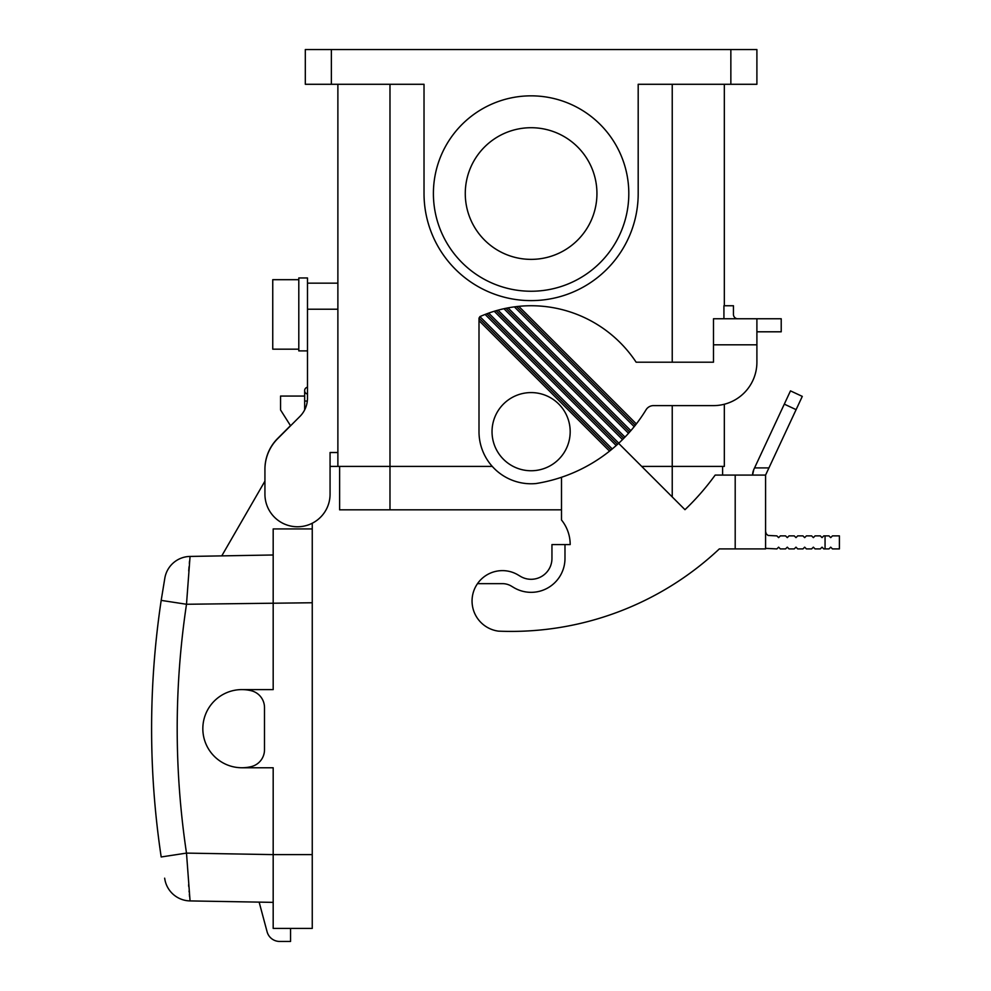 <?xml version="1.0" encoding="UTF-8"?>
<svg xmlns="http://www.w3.org/2000/svg" width="991" height="991" viewBox="0 0 991 991"><rect width="100%" height="100%" fill="white"/><g stroke="black" fill="none" stroke-linecap="round" stroke-linejoin="round"><path stroke-width="1.49" d="M221.761 555.889L264.931 481.13L264.931 469.201A43.418 43.418 0 0 1 276.935 439.211L277.071 439.286M561.501 509.832L389.983 509.832L389.983 466.402L492.267 466.402M339.616 466.402L339.616 509.832L389.983 509.832M830.718 537.618L828.984 535.883L823.769 535.883L822.035 537.618L820.3 535.883L815.085 535.883L813.351 537.618L811.617 535.883L806.401 535.883L804.667 537.618L802.933 535.883L797.718 535.883L795.984 537.618L794.249 535.883L789.034 535.883L787.3 537.618L785.566 535.883L780.351 535.883L778.616 537.618L776.882 535.883L768.05 535.45L766.254 533.852L765.585 531.535L765.585 548.357L776.882 548.915L778.616 547.168L780.351 548.915L785.566 548.915L787.3 547.168L789.034 548.915L794.249 548.915L795.984 547.168L797.718 548.915L802.933 548.915L804.667 547.168L806.401 548.915L811.617 548.915L813.351 547.168L815.085 548.915L820.3 548.915L822.035 547.168L823.769 548.915L828.984 548.915L830.718 547.168L832.465 548.915L839.402 548.915L839.402 535.883L832.465 535.883L830.718 537.618M330.065 452.515L337.881 452.515L330.065 452.515L330.065 494.199A32.567 32.567 0 0 1 297.498 526.766A32.567 32.567 0 0 1 264.931 494.199L264.931 469.412A43.418 43.418 0 0 1 277.641 438.716L299.852 416.505A26.051 26.051 0 0 0 307.483 398.085L307.483 283.166L337.881 283.166M330.065 494.199L330.065 466.402L389.983 466.402L389.983 84.285M730.85 49.55L305.315 49.55L305.315 84.285L424.024 84.285L424.024 193.542A107.078 107.078 0 0 0 531.102 300.62A107.078 107.078 0 0 0 638.192 193.542L638.192 84.285L756.901 84.285L756.901 49.55L730.85 49.55L730.85 84.285M307.309 401.058L304.658 401.058L304.658 409.878M307.483 394.046A3.468 3.468 0 0 1 307.483 387.221M724.334 84.285L724.334 305.748M724.334 404.241L724.334 466.402L641.697 466.402M551.95 558.466A20.848 20.848 0 0 1 520.362 576.316L518.12 574.978L520.362 576.316A20.848 20.848 0 0 0 551.95 558.466L551.95 544.567L570.184 544.567A39.083 39.083 0 0 0 561.501 520.002L561.501 477.278M307.483 283.166L307.483 277.951L298.799 277.951L298.799 350.901L307.483 350.901M722.6 475.085L722.6 466.402M492.031 431.667A39.083 39.083 0 0 0 531.102 470.75A39.083 39.083 0 0 0 570.184 431.667A39.083 39.083 0 0 0 531.102 392.585A39.083 39.083 0 0 0 492.031 431.667M251.293 690.739A17.367 17.367 0 0 1 264.498 707.599L264.498 749.753A17.367 17.367 0 0 1 251.293 766.613A39.083 39.083 0 0 1 202.833 728.682A39.083 39.083 0 0 1 251.293 690.739M290.574 425.783L280.552 409.952L280.552 396.066L304.658 396.066M241.915 689.6L273.182 689.6L273.182 528.934L312.252 528.934L312.252 928.418L273.182 928.418L312.252 928.418M164.642 878.175L164.865 879.426A26.051 26.051 0 0 0 190.061 900.918L273.182 902.367M784.302 404.142L790.484 390.875L802.289 396.388L796.107 409.642L784.302 404.142L753.779 469.585L752.565 475.085M618.619 443.336L684.979 509.684A251.85 251.85 0 0 0 715.168 475.085L735.198 475.085L735.198 548.915L765.585 548.915L765.585 475.085L796.107 409.642M781.218 318.768L781.218 331.799L781.218 318.768L713.483 318.768L713.483 362.198L636.135 362.198A125.931 125.931 0 0 0 518.776 306.343L516.559 306.591L635.268 425.3L634.178 426.663A158.052 158.052 0 0 1 630.833 430.676L508.024 307.879L505.967 308.275L629.681 431.989L628.529 433.29A158.052 158.052 0 0 1 624.974 437.105L622.534 439.583A158.052 158.052 0 0 1 618.78 443.188L488.687 313.106A125.931 125.931 0 0 1 494.224 311.261L622.534 439.583M273.182 554.985L190.061 556.434L186.494 604.262L161.186 600.385L164.865 577.939L161.186 600.385C148.402 685.921 148.402 771.444 161.186 856.967L186.494 853.102L190.061 900.918M494.224 311.261L496.107 310.703L623.76 438.344M624.974 437.105L498.027 310.171L496.107 310.703M188.724 570.977L188.786 570.197M188.81 569.825L189.058 566.778M189.331 563.421L189.529 561.141M312.252 602.751L186.494 604.262C174.094 687.209 174.094 770.156 186.494 853.102L273.182 854.614L273.182 767.765L241.915 767.765M312.252 523.223L312.252 528.934M290.487 425.647L277.641 438.493A43.418 43.418 0 0 0 276.935 439.211M713.483 344.818L756.901 344.818L756.901 362.198L756.901 318.768M290.549 928.418L290.549 941.45L279.685 941.45A13.032 13.032 0 0 1 267.099 931.8L259.147 902.12M164.865 879.426L164.667 878.299M189.566 896.632L189.343 894.08M189.182 892.123L189.083 890.921M188.748 886.635L188.6 884.79M752.615 473.896L752.751 472.88M752.912 472.088L753.544 470.13M630.833 430.676L629.681 431.989M735.198 548.915L719.33 548.915A303.952 303.952 0 0 1 498.448 631.143A30.399 30.399 0 0 1 477.501 583.649A30.399 30.399 0 0 1 518.12 574.978M479 320.613L479 431.667A52.102 52.102 0 0 0 535.982 483.546A158.052 158.052 0 0 0 609.539 451.14L479 320.613L479 318.148L610.902 450.05L609.539 451.14M312.252 854.601L273.182 854.601L273.182 928.418M498.027 310.171A125.931 125.931 0 0 1 503.948 308.709L628.529 433.29M164.865 577.939A26.051 26.051 0 0 1 190.061 556.434M564.981 544.567L564.981 558.466A33.867 33.867 0 0 1 513.635 587.477L511.406 586.139A17.367 17.367 0 0 0 502.449 583.649L477.501 583.649M298.799 349.166L272.748 349.166L272.748 279.685L298.799 279.685M765.585 475.085L735.198 475.085M737.8 318.768A4.348 4.348 0 0 1 733.451 314.432L733.451 305.748L723.925 305.748L723.925 318.768M781.218 331.799L756.901 331.799M518.776 306.343L636.346 423.913L635.268 425.3M756.901 362.198A43.418 43.418 0 0 1 713.483 405.616L653.478 405.616A8.684 8.684 0 0 0 646.058 409.779A158.052 158.052 0 0 1 636.346 423.913M610.902 450.05L612.24 448.935L479.917 316.612L479 318.148M337.881 84.285L337.881 466.402M531.102 95.842A97.7 97.7 0 0 0 433.401 193.542A97.7 97.7 0 0 0 531.102 291.243A97.7 97.7 0 0 0 628.802 193.542A97.7 97.7 0 0 0 531.102 95.842M531.102 127.715A65.827 65.827 0 0 0 465.275 193.542A65.827 65.827 0 0 0 531.102 259.369A65.827 65.827 0 0 0 596.941 193.542A65.827 65.827 0 0 0 531.102 127.715M503.948 308.709L505.967 308.275M508.024 307.879A125.931 125.931 0 0 1 514.379 306.863L634.178 426.663M514.379 306.863L516.559 306.591M618.78 443.188L617.492 444.364L486.891 313.763L485.119 314.444A125.931 125.931 0 0 0 479.917 316.612M486.891 313.763L488.687 313.106M612.24 448.935A158.052 158.052 0 0 0 616.204 445.529L485.119 314.444M617.492 444.364L616.204 445.529M307.483 309.217L337.881 309.217M331.366 49.55L331.366 84.285M672.232 496.937L672.232 405.616M825.057 548.915L825.057 535.883M754.56 467.913L768.929 467.913M672.232 84.285L672.232 362.198M304.658 401.058L304.658 390.627"/></g></svg>
